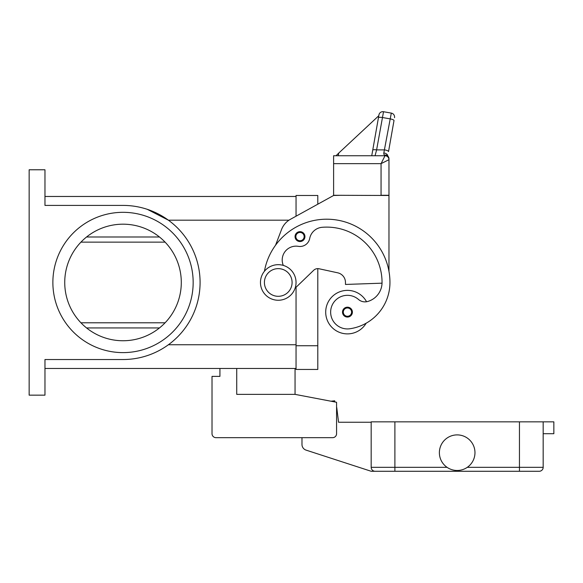 <?xml version="1.0" encoding="UTF-8"?>
<svg xmlns="http://www.w3.org/2000/svg" width="583" height="583" viewBox="0 0 583 583"><rect width="100%" height="100%" fill="white"/><g stroke="black" fill="none" stroke-linecap="round" stroke-linejoin="round"><path stroke-width="0.87" d="M275.54 245.239L281.531 229.549A19.771 19.771 0 0 1 290.451 219.288L333.607 195.48L317.793 204.203L317.793 195.48L296.047 195.48L296.047 216.206L296.047 196.471L44.964 196.471M44.964 368.471L296.047 368.471L296.047 287.288L296.047 369.454L317.793 369.454L317.793 268.632A5.932 5.932 0 0 1 319.054 268.763A5.932 5.932 0 0 0 313.676 270.293L295.1 288.199M29.15 169.777L44.964 169.777L44.964 205.405L123.02 205.405A77.065 77.065 0 0 1 200.086 282.471A77.065 77.065 0 0 1 123.02 359.529L44.964 359.529L44.964 395.157L29.15 395.157L29.15 169.777M181.298 282.471A58.285 58.285 0 0 0 123.02 224.185A58.285 58.285 0 0 0 64.735 282.471A58.285 58.285 0 0 0 123.02 340.749A58.285 58.285 0 0 0 181.298 282.471M165.091 322.8L80.95 322.8M80.95 242.134L165.091 242.134M193.162 282.471A70.142 70.142 0 0 1 123.02 352.613A70.142 70.142 0 0 1 52.871 282.471A70.142 70.142 0 0 1 123.02 212.321A70.142 70.142 0 0 1 193.162 282.471M147.266 209.319L168.414 220.192L288.971 220.192M366.554 301.739A21.746 21.746 0 0 0 325.7 312.124A21.746 21.746 0 0 0 366.168 323.201A46.764 46.764 0 0 0 389.954 282.471A63.263 63.263 0 0 0 264.427 271.27M283.309 265.411A13.839 13.839 0 0 1 298.35 246.347A9.882 9.882 0 0 0 309.704 238.469A13.839 13.839 0 0 1 322.166 227.297A55.356 55.356 0 0 1 382.047 282.471A19.771 19.771 0 0 1 367.647 301.498A9.882 9.882 0 0 1 358.472 299.443A16.805 16.805 0 0 0 330.816 314.514A16.805 16.805 0 0 0 349.836 328.761A46.764 46.764 0 0 0 389.954 282.471A46.764 46.764 0 0 1 366.168 323.201A46.764 46.764 0 0 0 389.954 282.471A46.764 46.764 0 0 1 366.168 323.201M300.005 241.544A4.941 4.941 0 0 1 295.056 236.603A4.941 4.941 0 0 1 300.005 231.662A4.941 4.941 0 0 1 304.945 236.603A4.941 4.941 0 0 1 300.005 241.544M347.446 317.065A4.941 4.941 0 0 1 342.505 312.124A4.941 4.941 0 0 1 347.446 307.183A4.941 4.941 0 0 1 352.394 312.124A4.941 4.941 0 0 1 347.446 317.065M278.251 300.26A17.796 17.796 0 0 0 296.047 282.471A17.796 17.796 0 0 0 278.251 264.675A17.796 17.796 0 0 0 260.463 282.471A17.796 17.796 0 0 0 278.251 300.26M278.251 296.31A13.839 13.839 0 0 0 292.09 282.471A13.839 13.839 0 0 0 278.251 268.632A13.839 13.839 0 0 0 264.412 282.471A13.839 13.839 0 0 0 278.251 296.31M382.033 283.17L345.471 284.446L345.471 282.471A9.882 9.882 0 0 0 337.681 272.808L319.054 268.763M387.629 156.732A3.957 3.957 0 0 0 385.013 155.741L333.607 155.741L333.607 195.283L388.97 195.48L388.97 271.328M333.607 195.48L341.521 195.283M337.681 272.808A9.882 9.882 0 0 1 345.471 282.471M381.056 195.283L388.97 195.283L388.97 158.838A3.957 3.666 180 0 0 385.013 155.173A3.957 2.988 -62.3 0 1 386.85 155.34A3.957 2.988 -62.3 0 1 386.864 155.348A3.957 3.957 0 0 1 388.97 158.838L388.97 159.698L381.056 163.648L381.056 195.283M372.719 150.217L371.743 155.741L375.058 155.741L371.743 155.741L378.935 114.931L372.719 150.217A3.957 1.006 10 0 1 373.914 149.722A3.957 1.006 10 0 1 376.611 149.882L383.519 111.725L391.302 113.102A3.957 3.957 0 0 1 393.86 114.727A3.957 3.957 0 0 0 391.302 113.102L383.818 152.979L383.782 154.109L385.013 155.741L381.056 163.648L333.607 163.648M375.058 155.741L376.611 149.882L384.642 149.882A3.957 1.006 10 0 1 387.455 150.662A3.957 1.006 10 0 1 388.533 151.587L393.999 120.579A3.957 1.006 10 0 0 392.927 119.653A3.957 1.006 10 0 0 390.107 118.874L382.317 117.496A3.957 1.006 -170 0 0 379.628 117.336A3.957 1.006 -170 0 0 378.425 117.839M383.519 111.725A3.957 3.957 0 0 0 378.935 114.931A3.957 3.957 0 0 1 383.519 111.725M378.906 115.121L378.797 115.726L338.73 153.089L338.264 155.741M338.73 153.089L336.034 155.741M378.797 115.726L341.572 150.443M387.812 156.9A3.957 3.957 0 0 0 385.013 155.741A3.957 3.957 0 0 1 387.812 156.9A3.957 3.957 0 0 0 385.013 155.741A3.957 3.957 0 0 1 388.97 159.698A3.957 3.957 0 0 0 387.812 156.9A3.957 3.957 0 0 1 388.97 159.698M383.818 152.979A3.957 2.551 10 0 1 387.739 155.974M393.86 114.727A3.957 3.957 0 0 1 394.516 117.679A3.957 3.957 0 0 0 393.86 114.727M295.056 368.471L295.056 394.37L236.734 394.37L236.734 368.471M295.056 394.37L336.573 402.277L336.573 433.708A3.957 3.957 0 0 1 332.623 437.665L215.98 437.665A3.957 3.957 0 0 1 212.023 433.708L212.023 376.378L219.929 376.378L219.929 368.471M543.174 433.708L553.85 433.708L553.85 421.844L543.174 421.844L543.174 467.318L543.174 421.844L371.174 421.844L371.174 467.318A3.957 3.957 0 0 0 375.131 471.275L394.895 471.275L371.174 471.275L306.075 450.12A5.932 5.932 0 0 1 301.979 444.479L301.979 437.665L215.98 437.665M336.573 402.277L336.573 407.116A1.975 1.975 0 0 1 336.777 407.765L338.548 422.245L371.174 422.245M212.023 433.708L212.023 409.987M330.969 401.206L334.686 400.798L334.817 401.942M394.895 421.844L394.895 471.275L539.217 471.275A3.957 3.957 0 0 0 542.015 470.117A3.957 3.957 0 0 1 539.217 471.275M543.174 467.318A3.957 3.957 0 0 1 542.015 470.117A3.957 3.957 0 0 0 543.174 467.318L519.453 467.318L519.453 471.275M474.97 452.692A17.796 17.796 0 0 1 457.174 470.481A17.796 17.796 0 0 1 439.378 452.692A17.796 17.796 0 0 1 457.174 434.896A17.796 17.796 0 0 1 474.97 452.692M159.48 327.938L86.561 327.938M159.48 236.997L86.561 236.997M168.414 344.742L296.047 344.742M300.005 240.75A4.154 4.154 0 0 0 304.151 236.603A4.154 4.154 0 0 0 300.005 232.449A4.154 4.154 0 0 0 295.851 236.603A4.154 4.154 0 0 0 300.005 240.75M347.446 316.278A4.154 4.154 0 0 0 351.6 312.124A4.154 4.154 0 0 0 347.446 307.97A4.154 4.154 0 0 0 343.3 312.124A4.154 4.154 0 0 0 347.446 316.278M519.453 421.844L519.453 467.318L467.304 467.318M447.044 467.318L371.174 467.318M317.793 345.734L296.047 345.734"/></g></svg>
